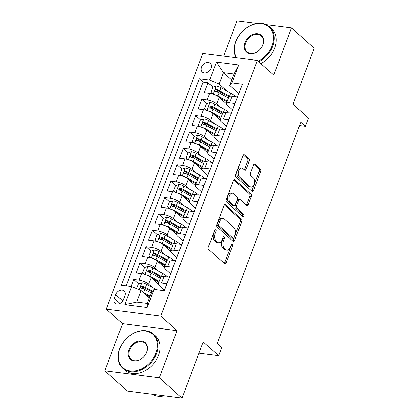 <?xml version="1.0" encoding="UTF-8"?>
<svg xmlns="http://www.w3.org/2000/svg" width="419" height="419" viewBox="0 0 419 419"><rect width="100%" height="100%" fill="white"/><g stroke="black" fill="none" stroke-linecap="round" stroke-linejoin="round"><path stroke-width="0.63" d="M215.827 229.382A1.262 0.744 97.3 0 0 215.56 229.256A1.262 0.744 97.3 0 0 214.779 229.947L208.322 247.037A1.802 1.063 97.3 0 0 208.604 249.441L224.652 263.766A1.802 1.063 97.3 0 0 225.029 263.944A1.802 1.063 97.3 0 0 226.15 262.954L232.608 245.864A1.262 0.744 97.3 0 0 232.409 244.183A1.262 0.744 97.3 0 0 232.147 244.052A1.262 0.744 97.3 0 0 231.361 244.748L230.523 246.959A5.772 3.399 97.3 0 1 226.936 250.143A5.772 3.399 97.3 0 1 225.726 249.562L224.39 248.367A5.772 3.399 97.3 0 1 223.479 240.674L224.317 238.463A1.262 0.744 97.3 0 0 224.118 236.782A1.262 0.744 97.3 0 0 223.851 236.656A1.262 0.744 97.3 0 0 223.07 237.348L222.232 239.563A5.772 3.399 97.3 0 1 218.645 242.742A5.772 3.399 97.3 0 1 217.435 242.161L216.099 240.967A5.772 3.399 97.3 0 1 215.188 233.273L216.026 231.063A1.262 0.744 97.3 0 0 215.827 229.382M201.576 67.05A5.882 4.405 -48.3 0 0 202.372 72.042A5.882 4.405 -48.3 0 0 210.998 68.26A5.882 4.405 -48.3 0 0 210.202 63.269A5.882 4.405 -48.3 0 0 201.576 67.05M249.158 161.21A1.802 1.063 97.3 0 0 248.87 158.806L244.371 154.789A1.802 1.063 97.3 0 0 243.994 154.606A1.802 1.063 97.3 0 0 242.873 155.601L235.698 174.582A1.802 1.063 97.3 0 0 235.981 176.986L252.029 191.305A1.802 1.063 97.3 0 0 252.411 191.488A1.802 1.063 97.3 0 0 253.532 190.493L260.702 171.512A1.802 1.063 97.3 0 0 260.419 169.108L254.977 164.258A1.802 1.063 97.3 0 0 254.6 164.075A1.802 1.063 97.3 0 0 253.479 165.07L250.41 173.194A1.802 1.063 97.3 0 0 250.693 175.598L253.39 178.002A4.824 2.844 97.3 0 1 254.417 183.574A4.824 2.844 97.3 0 1 251.154 187.094A4.824 2.844 97.3 0 1 250.138 186.607L239.574 177.179A4.824 2.844 97.3 0 1 238.552 171.607A4.824 2.844 97.3 0 1 241.815 168.092A4.824 2.844 97.3 0 1 242.826 168.574L244.586 170.145A1.802 1.063 97.3 0 0 244.968 170.329A1.802 1.063 97.3 0 0 246.089 169.334L249.158 161.21L247.681 161.022A1.802 1.063 97.3 0 0 247.399 158.618L243.266 154.93M159.299 377.786L177.101 330.675L122.599 323.683L104.802 370.794L159.299 377.786L182.003 398.05L203.21 341.93L218.655 355.71L221.751 347.513L217.21 343.465L300.795 122.248L305.336 126.302L308.436 118.111L292.991 104.331L314.198 48.206L291.493 27.942L266.254 24.705M177.101 330.675L160.749 316.083L257.345 60.462L273.691 75.053L291.493 27.942M225.469 204.807A1.802 1.063 97.3 0 0 225.092 204.629A1.802 1.063 97.3 0 0 223.971 205.624L216.796 224.6A1.802 1.063 97.3 0 0 217.084 227.004L233.132 241.328A1.802 1.063 97.3 0 0 233.509 241.512A1.802 1.063 97.3 0 0 234.63 240.516L241.8 221.536A1.802 1.063 97.3 0 0 241.517 219.132L225.469 204.807L224.678 204.708M226.25 199.591L233.42 180.61A1.802 1.063 97.3 0 1 234.54 179.62A1.802 1.063 97.3 0 1 234.918 179.798L250.965 194.123A1.802 1.063 97.3 0 1 251.253 196.527L248.184 204.65A1.802 1.063 97.3 0 1 247.058 205.64A1.802 1.063 97.3 0 1 246.681 205.462L240.176 199.654A1.802 1.063 97.3 0 0 239.794 199.47A1.802 1.063 97.3 0 0 238.673 200.465L236.641 205.855A1.802 1.063 97.3 0 0 236.924 208.259L243.701 214.303A1.262 0.744 97.3 0 1 243.968 215.764A1.262 0.744 97.3 0 1 243.114 216.681A1.262 0.744 97.3 0 1 242.847 216.555L226.532 201.995A1.802 1.063 97.3 0 1 226.25 199.591M257.14 23.532L236.997 20.95L223.694 56.141M182.003 398.05L127.507 391.058L104.802 370.794M219.54 93.076L216.801 90.63M213.03 87.267L208.049 82.821L204.336 92.651L209.71 93.343L207.232 99.9A7.353 2.226 20.7 0 1 216.759 103.896L220.567 107.29M213.35 109.464L210.605 107.018M206.834 103.65L201.858 99.209L198.145 109.04L203.519 109.731L201.041 116.283A7.353 2.226 20.7 0 1 210.568 120.284L214.371 123.678M207.154 125.847L204.414 123.401M200.643 120.038L195.668 115.597L191.949 125.428L197.328 126.114L194.851 132.671A7.353 2.226 20.7 0 1 204.378 136.667L208.18 140.066M200.963 142.235L198.224 139.789M194.453 136.421L189.477 131.98L185.758 141.811L191.137 142.502L188.66 149.054A7.353 2.226 20.7 0 1 198.182 153.055L201.989 156.449M194.772 158.618L192.033 156.177M188.262 152.809L183.281 148.368L179.568 158.199L184.947 158.89L182.469 165.442A7.353 2.226 20.7 0 1 191.991 169.438L195.799 172.838M188.581 175.006L185.842 172.56M182.071 169.197L177.09 164.751L173.377 174.582L178.751 175.273L176.273 181.83A7.353 2.226 20.7 0 1 185.8 185.827L189.608 189.226M182.385 191.394L179.646 188.948M175.875 185.58L170.9 181.139L167.186 190.97L172.56 191.661L170.083 198.213A7.353 2.226 20.7 0 1 179.61 202.215L183.412 205.609M176.195 207.777L173.456 205.331M169.685 201.968L164.709 197.527L160.99 207.358L166.369 208.044L163.892 214.601A7.353 2.226 20.7 0 1 173.419 218.598L177.221 221.997M170.004 224.165L167.265 221.719M163.494 218.351L158.518 213.91L154.8 223.741L160.178 224.432L157.701 230.984A7.353 2.226 20.7 0 1 167.223 234.986L171.031 238.38M163.813 240.553L161.074 238.107M157.303 234.74L152.322 230.298L148.609 240.129L153.988 240.82L151.51 247.372A7.353 2.226 20.7 0 1 161.032 251.369L164.84 254.768M157.623 256.936L154.883 254.49M151.112 251.128L146.131 246.681L142.418 256.517L147.792 257.203L145.314 263.761A7.353 2.226 20.7 0 1 154.841 267.757L158.649 271.156M151.427 273.324L148.687 270.878M144.916 267.511L139.941 263.069L136.227 272.9L141.601 273.591A7.353 2.226 20.7 0 1 151.128 277.588L158.225 283.925M164.227 290.76L166.888 283.705L161.514 283.019A7.353 2.226 20.7 0 0 158.272 283.663A7.353 2.226 20.7 0 0 159.257 285.501L164.458 290.147M158.272 283.663L160.744 277.106A7.353 2.226 20.7 0 1 163.991 276.461L169.365 277.153L173.084 267.322L167.705 266.631A7.353 2.226 20.7 0 0 164.463 267.275A7.353 2.226 20.7 0 0 165.447 269.118L170.648 273.759M164.463 267.275L166.94 260.723A7.353 2.226 -159.3 0 1 170.182 260.079L175.556 260.765L179.274 250.934L173.895 250.243A7.353 2.226 20.7 0 0 170.653 250.887A7.353 2.226 20.7 0 0 171.638 252.73L176.839 257.376M170.653 250.887L173.131 244.335A7.353 2.226 -159.3 0 1 176.373 243.69L181.752 244.382L185.465 234.546L180.091 233.86A7.353 2.226 20.7 0 0 176.844 234.504A7.353 2.226 20.7 0 0 177.829 236.347L183.03 240.988M176.844 234.504L179.322 227.946A7.353 2.226 -159.3 0 1 182.564 227.302L187.942 227.994L191.656 218.163L186.282 217.471A7.353 2.226 20.7 0 0 183.035 218.116A7.353 2.226 20.7 0 0 184.02 219.959L189.226 224.6M183.035 218.116L185.512 211.564A7.353 2.226 -159.3 0 1 188.76 210.919L194.133 211.605L197.847 201.775L192.473 201.089A7.353 2.226 20.7 0 0 189.231 201.733A7.353 2.226 20.7 0 0 190.216 203.571L195.416 208.217M189.231 201.733L191.703 195.175A7.353 2.226 -159.3 0 1 194.95 194.531L200.324 195.223L204.043 185.392L198.664 184.7A7.353 2.226 20.7 0 0 195.422 185.345A7.353 2.226 20.7 0 0 196.406 187.188L201.607 191.829M195.422 185.345L197.899 178.787A7.353 2.226 -159.3 0 1 201.141 178.148L206.515 178.834L210.233 169.004L204.854 168.312A7.353 2.226 20.7 0 0 201.612 168.957A7.353 2.226 20.7 0 0 202.597 170.8L207.798 175.446M201.612 168.957L204.09 162.404A7.353 2.226 -159.3 0 1 207.332 161.76L212.711 162.452L216.424 152.616L211.05 151.929A7.353 2.226 20.7 0 0 207.803 152.574A7.353 2.226 20.7 0 0 208.788 154.417L213.989 159.058M207.803 152.574L210.28 146.016A7.353 2.226 -159.3 0 1 213.522 145.372L218.901 146.063L222.615 136.233L217.241 135.541A7.353 2.226 20.7 0 0 213.994 136.185A7.353 2.226 20.7 0 0 214.978 138.029L220.185 142.669M213.994 136.185L216.471 129.633A7.353 2.226 -159.3 0 1 219.718 128.989L225.092 129.675L228.805 119.844L223.432 119.158A7.353 2.226 20.7 0 0 220.19 119.797A7.353 2.226 20.7 0 0 221.174 121.641L226.375 126.287M220.19 119.797L222.662 113.245A7.353 2.226 -159.3 0 1 225.909 112.601L231.283 113.292L235.001 103.462L229.622 102.77A7.353 2.226 20.7 0 0 226.38 103.414A7.353 2.226 20.7 0 0 227.365 105.258L232.566 109.898M209.71 93.343A7.353 2.226 -159.3 0 1 219.237 97.344L226.333 103.676M203.519 109.731A7.353 2.226 -159.3 0 1 213.046 113.727L220.143 120.064M197.328 126.114A7.353 2.226 -159.3 0 1 206.855 130.115L213.952 136.447M191.137 142.502A7.353 2.226 -159.3 0 1 200.659 146.498L207.761 152.835M184.947 158.89A7.353 2.226 -159.3 0 1 194.468 162.886L201.565 169.224M178.751 175.273A7.353 2.226 -159.3 0 1 188.278 179.274L195.374 185.607M172.56 191.661A7.353 2.226 -159.3 0 1 182.087 195.657L189.184 201.995M166.369 208.044A7.353 2.226 -159.3 0 1 175.896 212.045L182.993 218.378M160.178 224.432A7.353 2.226 -159.3 0 1 169.7 228.428L176.802 234.766M153.988 240.82A7.353 2.226 -159.3 0 1 163.51 244.816L170.606 251.154M147.792 257.203A7.353 2.226 -159.3 0 1 157.319 261.205L164.416 267.537M123.485 299.449L124.846 295.84A5.698 4.269 -48.3 0 0 124.076 291.006A5.698 4.269 -48.3 0 0 115.717 294.672L114.356 298.276A5.698 4.269 -48.3 0 0 115.125 303.115A5.698 4.269 -48.3 0 0 123.485 299.449M160.749 316.083L106.253 309.091L202.843 53.47L257.345 60.462M208.049 82.821L203.115 82.187L199.303 78.782L121.285 285.25L131.597 286.57L141.119 290.571L149.436 297.993M199.303 78.782L209.61 80.108L216.424 62.08L238.809 64.955L232 82.978L242.313 84.303L164.295 290.765L153.983 289.445L147.174 307.467L124.783 304.597L131.597 286.57M138.726 283.899L133.75 279.457L139.124 280.143A7.353 2.226 20.7 0 1 148.651 284.145L152.453 287.539M241.26 87.084L237.479 96.904L232.1 96.213A7.353 2.226 -159.3 0 0 228.858 96.857L226.38 103.414M139.941 263.069L145.314 263.761M146.131 246.681L151.51 247.372M152.322 230.298L157.701 230.984M158.518 213.91L163.892 214.601M164.709 197.527L170.083 198.213M170.9 181.139L176.273 181.83M177.09 164.751L182.469 165.442M183.281 148.368L188.66 149.054M189.477 131.98L194.851 132.671M195.668 115.597L201.041 116.283M201.858 99.209L207.232 99.9M203.115 82.187L126.15 285.873M133.75 279.457L131.084 286.507M231.786 80.055L223.468 72.634L219.137 84.104L226.758 90.907M141.119 290.571L136.788 302.041L147.388 303.403L151.725 291.933L153.983 289.445M122.599 323.683L106.253 309.091M299.543 125.559L305.336 126.302M198.957 353.18L218.655 355.71M238.757 93.516L229.743 85.466L234.074 73.995L223.468 72.634L216.424 62.08M145.236 289.707L142.497 287.266M232 82.978L229.743 85.466M219.137 84.104L209.61 80.108M136.788 302.041L124.783 304.597M147.388 303.403L147.174 307.467M238.809 64.955L234.074 73.995M214.685 230.199A1.262 0.744 97.3 0 1 214.554 230.874L213.716 233.084A5.772 3.399 97.3 0 0 214.622 240.778L216.099 240.967M218.645 242.742L217.173 242.554A5.772 3.399 97.3 0 1 215.963 241.973L214.622 240.778M226.936 250.143L225.464 249.949A5.772 3.399 97.3 0 1 224.254 249.373L222.918 248.179A5.772 3.399 97.3 0 1 222.007 240.485L222.845 238.275A1.262 0.744 97.3 0 0 222.976 237.599M224.28 263.436A1.802 1.063 97.3 0 0 224.678 262.765L231.136 245.675A1.262 0.744 97.3 0 0 231.267 245M232.76 240.998A1.802 1.063 97.3 0 0 233.158 240.328L240.328 221.347A1.802 1.063 97.3 0 0 240.045 218.943L224.369 204.954M218.713 223.945A1.262 0.744 97.3 0 0 218.912 225.632L233.001 238.202A1.262 0.744 97.3 0 0 233.263 238.327A1.262 0.744 97.3 0 0 234.048 237.631L234.928 235.3A5.772 3.399 97.3 0 0 234.022 227.606L224.395 219.011A5.772 3.399 97.3 0 0 223.186 218.435A5.772 3.399 97.3 0 0 219.598 221.614L218.713 223.945L217.241 223.756A1.262 0.744 97.3 0 0 217.44 225.438L218.912 225.632M233.263 238.327L231.791 238.139A1.262 0.744 97.3 0 1 231.529 238.013L217.44 225.438M223.186 218.435L221.709 218.247A5.772 3.399 97.3 0 0 218.121 221.426L219.598 221.614M217.241 223.756L218.121 221.426M233.818 179.94L249.494 193.934L250.965 194.123M246.309 205.132A1.802 1.063 97.3 0 0 246.707 204.462L249.776 196.338A1.802 1.063 97.3 0 0 249.494 193.934M239.794 199.47L238.322 199.282A1.802 1.063 97.3 0 0 237.201 200.277L235.164 205.666A1.802 1.063 97.3 0 0 235.452 208.07L242.224 214.114L243.701 214.303M242.297 216.063A1.262 0.744 97.3 0 0 242.224 214.114M233.42 193.625A4.824 2.844 97.3 0 0 232.409 193.143A4.824 2.844 97.3 0 0 229.146 196.658A4.824 2.844 97.3 0 0 230.167 202.23L233.891 205.551A1.802 1.063 97.3 0 0 234.268 205.734A1.802 1.063 97.3 0 0 235.389 204.739L237.426 199.35A1.802 1.063 97.3 0 0 237.144 196.946L233.42 193.625M232.409 193.143L230.937 192.95A4.824 2.844 97.3 0 0 227.669 196.469A4.824 2.844 97.3 0 0 228.695 202.042L230.167 202.23M234.268 205.734L232.796 205.546A1.802 1.063 97.3 0 1 232.419 205.362L228.695 202.042M244.219 169.815A1.802 1.063 97.3 0 0 244.612 169.145L247.681 161.022M241.815 168.092L240.344 167.904A4.824 2.844 97.3 0 0 237.075 171.418A4.824 2.844 97.3 0 0 238.102 176.991L239.574 177.179M251.154 187.094L249.677 186.905A4.824 2.844 97.3 0 1 248.666 186.418L238.102 176.991M251.662 190.975A1.802 1.063 97.3 0 0 252.055 190.305L259.23 171.324A1.802 1.063 97.3 0 0 258.947 168.92L253.877 164.4M143.026 292.273A4.871 1.472 20.7 0 1 143.602 292.572L150.128 296.154M145.603 294.573L149.845 296.903M136.631 288.686L138.39 284.014L141.957 282.757A4.871 1.472 20.7 0 1 146.697 284.375L156.428 289.723A14.057 4.258 20.7 0 1 156.512 289.77M152.348 291.242L145.519 287.492A4.871 1.472 -159.3 0 0 141.999 286.109C140.47 286.486 140.218 287.141 141.255 288.078A4.871 1.472 20.7 0 1 144.78 289.456L151.306 293.043M141.795 288.56L143.303 287.277A2.483 0.749 20.7 0 1 144.34 287.743L151.804 291.844M140.826 287.858L141.255 288.078M119.86 348.655A22.422 16.797 -48.3 0 0 130.272 370.951A22.422 16.797 -48.3 0 0 155.8 353.264A22.422 16.797 -48.3 0 0 145.383 330.968A22.422 16.797 -48.3 0 0 119.86 348.655M156.512 353.563A22.972 17.21 131.7 0 1 122.804 368.343A22.972 17.21 131.7 0 1 119.687 348.844A22.972 17.21 131.7 0 1 153.396 334.063A22.972 17.21 131.7 0 1 156.512 353.563M128.843 349.807A11.213 8.401 131.7 0 1 141.606 340.966A11.213 8.401 131.7 0 1 146.812 352.112A11.213 8.401 131.7 0 1 134.049 360.953A11.213 8.401 131.7 0 1 128.843 349.807M146.645 352.3A10.658 7.987 -48.3 0 0 145.199 343.25A10.658 7.987 -48.3 0 0 129.555 350.106A10.658 7.987 -48.3 0 0 131 359.156A10.658 7.987 -48.3 0 0 146.645 352.3M164.358 395.787A22.972 17.21 131.7 0 1 152.107 394.216M153.396 334.063L155.397 335.844A22.972 17.21 131.7 0 1 158.508 355.349A22.972 17.21 131.7 0 1 124.799 370.129L122.804 368.343M258.282 61.3A22.422 16.797 -48.3 0 0 271.894 46.027A22.422 16.797 -48.3 0 0 261.477 23.731A22.422 16.797 -48.3 0 0 235.955 41.418A22.422 16.797 -48.3 0 0 236.751 57.817M236.206 57.749A22.972 17.21 131.7 0 1 235.787 41.601A22.972 17.21 131.7 0 1 269.496 26.826A22.972 17.21 131.7 0 1 272.607 46.326A22.972 17.21 131.7 0 1 258.9 61.85M244.937 42.57A11.213 8.401 131.7 0 1 257.701 33.724A11.213 8.401 131.7 0 1 262.907 44.875A11.213 8.401 131.7 0 1 250.148 53.716A11.213 8.401 131.7 0 1 244.937 42.57M262.739 45.058A10.658 7.987 -48.3 0 0 261.294 36.013A10.658 7.987 -48.3 0 0 245.654 42.869A10.658 7.987 -48.3 0 0 247.1 51.919A10.658 7.987 -48.3 0 0 262.739 45.058M269.496 26.826L271.491 28.607A22.972 17.21 131.7 0 1 274.607 48.112A22.972 17.21 131.7 0 1 260.896 63.63M145.969 274.733A4.871 1.472 20.7 0 1 149.793 276.184L159.152 281.327M151.793 278.185L158.345 281.783A11.669 3.53 20.7 0 1 158.869 282.076M144.717 274.298L142.727 272.544L144.586 267.631L148.148 266.369A4.871 1.472 20.7 0 1 152.888 267.992L162.619 273.335A14.057 4.258 20.7 0 1 167.616 276.928M142.727 272.544L144.77 274.319M157.921 283.653A5.787 1.755 20.7 0 1 157.932 283.626A5.787 1.755 20.7 0 1 158.445 283.197M161.556 276.514A14.057 4.258 -159.3 0 0 161.446 276.451L151.715 271.103A4.871 1.472 -159.3 0 0 148.19 269.726C146.66 270.103 146.409 270.758 147.446 271.69A4.871 1.472 20.7 0 1 150.971 273.073L160.33 278.211M147.986 272.172L149.499 270.889A2.483 0.749 20.7 0 1 150.531 271.36L160.262 276.702A11.669 3.53 20.7 0 1 160.796 277.001M147.022 271.475L147.446 271.69M152.16 258.345A4.871 1.472 20.7 0 1 155.983 259.796L165.343 264.939M157.989 261.802L164.536 265.4A11.669 3.53 20.7 0 1 165.06 265.693M150.908 257.915L148.918 256.161L150.777 251.243L154.344 249.986A4.871 1.472 20.7 0 1 159.079 251.604L168.815 256.952A14.057 4.258 20.7 0 1 173.812 260.539M148.918 256.161L150.966 257.931M164.112 267.27A5.787 1.755 20.7 0 1 164.122 267.238A5.787 1.755 20.7 0 1 164.636 266.809M167.747 260.126A14.057 4.258 -159.3 0 0 167.637 260.063L157.905 254.715A4.871 1.472 -159.3 0 0 154.381 253.338C152.851 253.715 152.605 254.37 153.637 255.307A4.871 1.472 20.7 0 1 157.162 256.685L166.521 261.823M154.176 255.789L155.69 254.506A2.483 0.749 20.7 0 1 156.722 254.972L166.458 260.319A11.669 3.53 20.7 0 1 166.987 260.618M153.213 255.087L153.637 255.307M158.351 241.962A4.871 1.472 20.7 0 1 162.179 243.413L171.533 248.551M164.18 245.414L170.727 249.012A11.669 3.53 20.7 0 1 171.251 249.305M157.099 241.527L155.109 239.773L156.968 234.86L160.535 233.598A4.871 1.472 20.7 0 1 165.275 235.216L175.006 240.564A14.057 4.258 20.7 0 1 180.002 244.157M155.109 239.773L157.156 241.548M170.303 250.881A5.787 1.755 20.7 0 1 170.313 250.855A5.787 1.755 20.7 0 1 170.826 250.426M173.943 243.738A14.057 4.258 -159.3 0 0 173.827 243.68L164.096 238.332A4.871 1.472 -159.3 0 0 160.571 236.955C159.042 237.327 158.796 237.982 159.833 238.919A4.871 1.472 20.7 0 1 163.352 240.297L172.712 245.44M160.372 239.401L161.881 238.118A2.483 0.749 20.7 0 1 162.918 238.584L172.649 243.931A11.669 3.53 20.7 0 1 173.178 244.23M159.403 238.699L159.833 238.919M164.547 225.574A4.871 1.472 20.7 0 1 168.37 227.025L177.729 232.168M170.371 229.025L176.923 232.624A11.669 3.53 20.7 0 1 177.441 232.922M163.29 225.144L161.305 223.39L163.159 218.472L166.725 217.21A4.871 1.472 20.7 0 1 171.465 218.833L181.197 224.181A14.057 4.258 20.7 0 1 186.193 227.768M161.305 223.39L163.347 225.16M176.499 234.493A5.787 1.755 20.7 0 1 176.504 234.467A5.787 1.755 20.7 0 1 177.022 234.038M180.133 227.355A14.057 4.258 -159.3 0 0 180.018 227.292L170.287 221.944A4.871 1.472 -159.3 0 0 166.767 220.567C165.233 220.944 164.986 221.599 166.024 222.531A4.871 1.472 20.7 0 1 169.543 223.914L178.903 229.052M166.563 223.013L168.071 221.735A2.483 0.749 20.7 0 1 169.108 222.201L178.84 227.543A11.669 3.53 20.7 0 1 179.369 227.847M165.594 222.316L166.024 222.531M170.737 209.186A4.871 1.472 20.7 0 1 174.561 210.642L183.92 215.78M176.561 212.643L183.113 216.241A11.669 3.53 20.7 0 1 183.637 216.534M169.486 208.756L167.495 207.002L169.349 202.084L172.916 200.827A4.871 1.472 20.7 0 1 177.656 202.445L187.387 207.793A14.057 4.258 20.7 0 1 192.384 211.386M167.495 207.002L169.538 208.772M182.689 218.11A5.787 1.755 20.7 0 1 182.7 218.079A5.787 1.755 20.7 0 1 183.213 217.655M186.324 210.967A14.057 4.258 -159.3 0 0 186.214 210.904L176.478 205.561A4.871 1.472 -159.3 0 0 172.958 204.179C171.429 204.556 171.177 205.21 172.214 206.148A4.871 1.472 20.7 0 1 175.739 207.525L185.098 212.669M172.754 206.63L174.262 205.347A2.483 0.749 20.7 0 1 175.299 205.813L185.03 211.16A11.669 3.53 20.7 0 1 185.565 211.459M171.785 205.928L172.214 206.148M176.928 192.803A4.871 1.472 20.7 0 1 180.751 194.254L190.111 199.397M182.752 196.254L189.304 199.853A11.669 3.53 20.7 0 1 189.828 200.146M175.676 192.368L173.686 190.614L175.545 185.701L179.107 184.439A4.871 1.472 20.7 0 1 183.847 186.062L193.578 191.404A14.057 4.258 20.7 0 1 198.575 194.997M173.686 190.614L175.729 192.389M188.88 201.722A5.787 1.755 20.7 0 1 188.89 201.696A5.787 1.755 20.7 0 1 189.404 201.267M192.515 194.584A14.057 4.258 -159.3 0 0 192.405 194.521L182.674 189.173A4.871 1.472 -159.3 0 0 179.149 187.796C177.619 188.173 177.368 188.828 178.405 189.76A4.871 1.472 20.7 0 1 181.93 191.137L191.289 196.281M178.944 190.242L180.458 188.959A2.483 0.749 20.7 0 1 181.49 189.43L191.221 194.772A11.669 3.53 20.7 0 1 191.755 195.071M177.981 189.545L178.405 189.76M183.119 176.415A4.871 1.472 20.7 0 1 186.942 177.866L196.302 183.009M188.948 179.871L195.495 183.464A11.669 3.53 20.7 0 1 196.019 183.763M181.867 175.985L179.877 174.231L181.736 169.313L185.303 168.056A4.871 1.472 20.7 0 1 190.037 169.674L199.774 175.022A14.057 4.258 20.7 0 1 204.771 178.609M179.877 174.231L181.925 176.001M195.071 185.334A5.787 1.755 20.7 0 1 195.081 185.308A5.787 1.755 20.7 0 1 195.594 184.879M198.706 178.195A14.057 4.258 -159.3 0 0 198.596 178.133L188.864 172.785A4.871 1.472 -159.3 0 0 185.339 171.408C183.81 171.785 183.564 172.439 184.596 173.377A4.871 1.472 20.7 0 1 188.121 174.754L197.48 179.892M185.135 173.854L186.649 172.576A2.483 0.749 20.7 0 1 187.681 173.042L197.417 178.389A11.669 3.53 20.7 0 1 197.946 178.688M184.171 173.157L184.596 173.377M189.315 160.032A4.871 1.472 20.7 0 1 193.138 161.483L202.497 166.621M195.139 163.483L201.686 167.081A11.669 3.53 20.7 0 1 202.209 167.375M188.058 159.597L186.067 157.843L187.927 152.93L191.493 151.668A4.871 1.472 20.7 0 1 196.233 153.286L205.965 158.633A14.057 4.258 20.7 0 1 210.961 162.226M186.067 157.843L188.115 159.613M201.261 168.951A5.787 1.755 20.7 0 1 201.272 168.925A5.787 1.755 20.7 0 1 201.785 168.496M204.901 161.807A14.057 4.258 -159.3 0 0 204.786 161.75L195.055 156.402A4.871 1.472 -159.3 0 0 191.53 155.02C190.001 155.397 189.755 156.051 190.792 156.989A4.871 1.472 20.7 0 1 194.311 158.366L203.671 163.51M191.331 157.471L192.84 156.187A2.483 0.749 20.7 0 1 193.877 156.654L203.608 162.001A11.669 3.53 20.7 0 1 204.137 162.3M190.362 156.769L190.792 156.989M195.505 143.644A4.871 1.472 20.7 0 1 199.329 145.094L208.688 150.238M201.329 147.095L207.882 150.693A11.669 3.53 20.7 0 1 208.4 150.987M194.248 143.214L192.263 141.46L194.117 136.542L197.684 135.279A4.871 1.472 20.7 0 1 202.424 136.903L212.155 142.251A14.057 4.258 20.7 0 1 217.152 145.838M192.263 141.46L194.306 143.23M207.457 152.563A5.787 1.755 20.7 0 1 207.463 152.537A5.787 1.755 20.7 0 1 207.981 152.107M211.092 145.424A14.057 4.258 -159.3 0 0 210.977 145.362L201.246 140.014A4.871 1.472 -159.3 0 0 197.726 138.637C196.192 139.014 195.945 139.668 196.982 140.601A4.871 1.472 20.7 0 1 200.502 141.983L209.861 147.121M197.522 141.083L199.03 139.805A2.483 0.749 20.7 0 1 200.067 140.271L209.799 145.613A11.669 3.53 20.7 0 1 210.328 145.917M196.553 140.386L196.982 140.601M201.696 127.256A4.871 1.472 20.7 0 1 205.519 128.706L214.879 133.85M207.52 130.712L214.072 134.31A11.669 3.53 20.7 0 1 214.596 134.604M200.444 126.826L198.454 125.072L200.308 120.153L203.875 118.896A4.871 1.472 20.7 0 1 208.615 120.515L218.346 125.862A14.057 4.258 20.7 0 1 223.343 129.455M198.454 125.072L200.497 126.842M213.648 136.18A5.787 1.755 20.7 0 1 213.659 136.149A5.787 1.755 20.7 0 1 214.172 135.725M217.283 129.036A14.057 4.258 -159.3 0 0 217.173 128.973L207.436 123.631A4.871 1.472 -159.3 0 0 203.917 122.248C202.387 122.626 202.136 123.28 203.173 124.218A4.871 1.472 20.7 0 1 206.698 125.595L216.057 130.738M203.713 124.7L205.221 123.416A2.483 0.749 20.7 0 1 206.258 123.883L215.989 129.23A11.669 3.53 20.7 0 1 216.523 129.529M202.744 123.998L203.173 124.218M207.887 110.873A4.871 1.472 20.7 0 1 211.71 112.323L221.07 117.461M213.716 114.324L220.263 117.922A11.669 3.53 20.7 0 1 220.787 118.216M206.635 110.438L204.645 108.683L206.504 103.771L210.066 102.508A4.871 1.472 20.7 0 1 214.806 104.132L224.537 109.474A14.057 4.258 20.7 0 1 229.533 113.067M204.645 108.683L206.687 110.459M219.839 119.792A5.787 1.755 20.7 0 1 219.849 119.766A5.787 1.755 20.7 0 1 220.363 119.336M223.474 112.648A14.057 4.258 -159.3 0 0 223.364 112.591L213.632 107.243A4.871 1.472 -159.3 0 0 210.108 105.866C208.578 106.237 208.327 106.897 209.364 107.83A4.871 1.472 20.7 0 1 212.889 109.207L222.248 114.35M209.903 108.312L211.417 107.028A2.483 0.749 20.7 0 1 212.449 107.494L222.18 112.842A11.669 3.53 20.7 0 1 222.714 113.14M208.94 107.61L209.364 107.83M214.078 94.485A4.871 1.472 20.7 0 1 217.901 95.935L227.26 101.079M219.907 97.941L226.454 101.534A11.669 3.53 20.7 0 1 226.978 101.833M212.826 94.055L210.836 92.3L212.695 87.382L216.262 86.12A4.871 1.472 20.7 0 1 220.996 87.744L230.733 93.091A14.057 4.258 20.7 0 1 235.729 96.679M210.836 92.3L212.883 94.071M226.03 103.404A5.787 1.755 20.7 0 1 226.04 103.378A5.787 1.755 20.7 0 1 226.553 102.948M229.664 96.265A14.057 4.258 -159.3 0 0 229.554 96.202L219.823 90.855A4.871 1.472 -159.3 0 0 216.298 89.477C214.769 89.855 214.523 90.509 215.555 91.442A4.871 1.472 20.7 0 1 219.079 92.824L228.439 97.962M216.094 91.923L217.608 90.645A2.483 0.749 20.7 0 1 218.639 91.112L228.376 96.459A11.669 3.53 20.7 0 1 228.905 96.758M215.13 91.227L215.555 91.442M219.237 97.344L216.759 103.896M213.046 113.727L210.568 120.284M206.855 130.115L204.378 136.667M200.659 146.498L198.182 153.055M194.468 162.886L191.991 169.438M188.278 179.274L185.8 185.827M182.087 195.657L179.61 202.215M175.896 212.045L173.419 218.598M169.7 228.428L167.223 234.986M163.51 244.816L161.032 251.369M157.319 261.205L154.841 267.757M151.128 277.588L148.651 284.145M163.991 276.461L161.514 283.019M232.1 96.213L229.622 102.77M225.909 112.601L223.432 119.158M219.718 128.989L217.241 135.541M213.522 145.372L211.05 151.929M207.332 161.76L204.854 168.312M201.141 178.148L198.664 184.7M194.95 194.531L192.473 201.089M188.76 210.919L186.282 217.471M182.564 227.302L180.091 233.86M176.373 243.69L173.895 250.243M170.182 260.079L167.705 266.631M141.601 273.591L139.124 280.143M120.017 303.33L114.356 298.276M122.72 300.921L115.717 294.672M213.716 233.084L215.188 233.273M215.963 241.973L217.435 242.161M222.845 238.275L224.317 238.463M222.007 240.485L223.479 240.674M222.918 248.179L224.39 248.367M224.254 249.373L225.726 249.562M231.136 245.675L232.608 245.864M224.678 262.765L226.15 262.954M214.554 230.874L216.026 231.063M240.045 218.943L241.517 219.132M240.328 221.347L241.8 221.536M233.158 240.328L234.63 240.516M231.529 238.013L233.001 238.202M234.132 179.699L234.918 179.798M249.776 196.338L251.253 196.527M246.707 204.462L248.184 204.65M237.201 200.277L238.673 200.465M235.164 205.666L236.641 205.855M235.452 208.07L236.924 208.259M232.419 205.362L233.891 205.551M244.612 169.145L246.089 169.334M248.666 186.418L250.138 186.607M254.192 164.154L254.977 164.258M258.947 168.92L260.419 169.108M259.23 171.324L260.702 171.512M252.055 190.305L253.532 190.493M243.58 154.684L244.371 154.789M247.399 158.618L248.87 158.806M141.868 282.788L139.228 289.775M144.78 289.456L143.602 292.572M146.697 284.375L145.519 287.492M143.303 287.277L141.999 286.109M148.059 266.4L145.037 274.403M162.619 273.335L161.446 276.451M150.971 273.073L149.793 276.184M152.888 267.992L151.715 271.103M149.499 270.889L148.19 269.726M154.25 250.017L151.228 258.015M168.815 256.952L167.637 260.063M157.162 256.685L155.983 259.796M159.079 251.604L157.905 254.715M155.69 254.506L154.381 253.338M160.446 233.629L157.418 241.632M175.006 240.564L173.827 243.68M163.352 240.297L162.179 243.413M165.275 235.216L164.096 238.332M161.881 238.118L160.571 236.955M166.636 217.241L163.614 225.244M181.197 224.181L180.018 227.292M169.543 223.914L168.37 227.025M171.465 218.833L170.287 221.944M168.071 221.735L166.767 220.567M172.827 200.858L169.805 208.861M187.387 207.793L186.214 210.904M175.739 207.525L174.561 210.642M177.656 202.445L176.478 205.561M174.262 205.347L172.958 204.179M179.018 184.47L175.996 192.473M193.578 191.404L192.405 194.521M181.93 191.137L180.751 194.254M183.847 186.062L182.674 189.173M180.458 188.959L179.149 187.796M185.208 168.082L182.186 176.085M199.774 175.022L198.596 178.133M188.121 174.754L186.942 177.866M190.037 169.674L188.864 172.785M186.649 172.576L185.339 171.408M191.404 151.699L188.377 159.702M205.965 158.633L204.786 161.75M194.311 158.366L193.138 161.483M196.233 153.286L195.055 156.402M192.84 156.187L191.53 155.02M197.595 135.311L194.573 143.314M212.155 142.251L210.977 145.362M200.502 141.983L199.329 145.094M202.424 136.903L201.246 140.014M199.03 139.805L197.726 138.637M203.786 118.928L200.764 126.931M218.346 125.862L217.173 128.973M206.698 125.595L205.519 128.706M208.615 120.515L207.436 123.631M205.221 123.416L203.917 122.248M209.977 102.54L206.955 110.543M224.537 109.474L223.364 112.591M212.889 109.207L211.71 112.323M214.806 104.132L213.632 107.243M211.417 107.028L210.108 105.866M216.167 86.152L213.145 94.155M230.733 93.091L229.554 96.202M219.079 92.824L217.901 95.935M220.996 87.744L219.823 90.855M217.608 90.645L216.298 89.477M158.576 281.914L157.932 283.626M164.772 265.526L164.122 267.238M170.962 249.143L170.313 250.855M177.153 232.755L176.504 234.467M183.344 216.366L182.7 218.079M189.535 199.983L188.89 201.696M195.731 183.595L195.081 185.308M201.921 167.212L201.272 168.925M208.112 150.824L207.463 152.537M214.303 134.436L213.659 136.149M220.494 118.053L219.849 119.766M226.689 101.665L226.04 103.378"/></g></svg>

